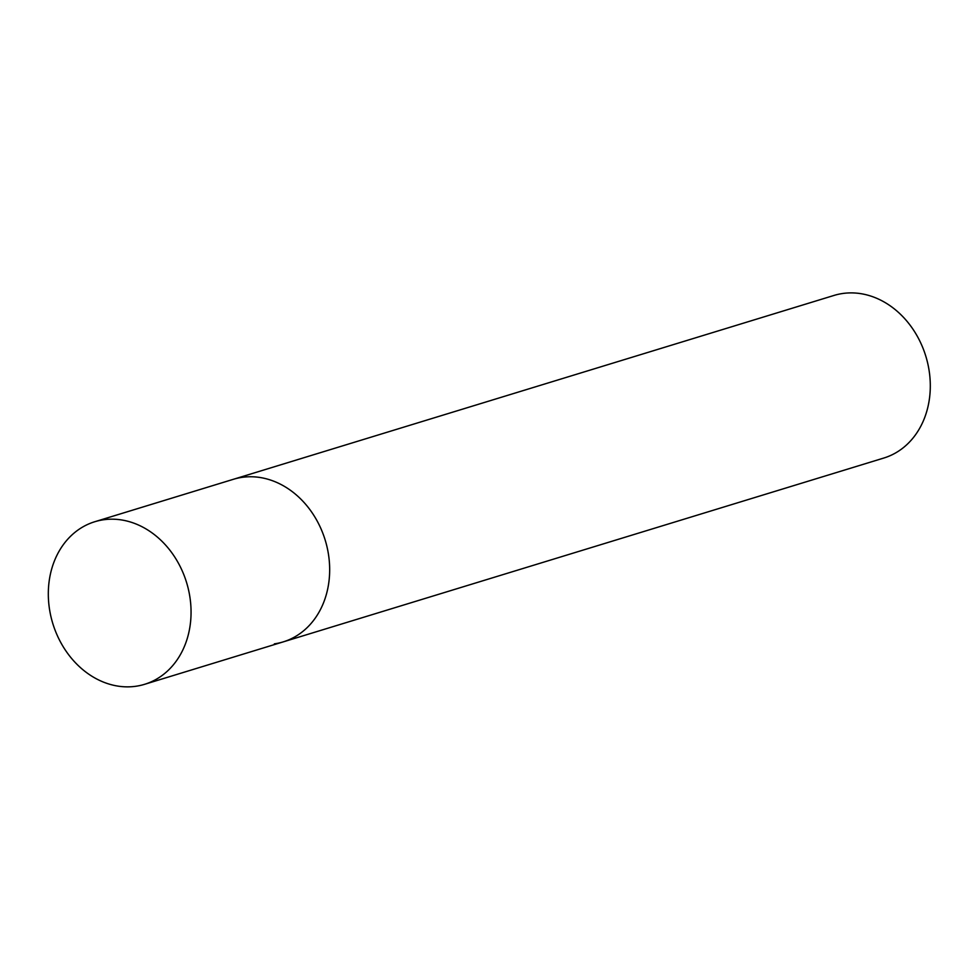 <?xml version="1.0" encoding="UTF-8"?>
<svg xmlns="http://www.w3.org/2000/svg" width="979" height="979" viewBox="0 0 979 979"><rect width="100%" height="100%" fill="white"/><g stroke="black" fill="none" stroke-linecap="round" stroke-linejoin="round"><path stroke-width="1.47" d="M327.855 550.798A85.026 69.962 -107 0 0 233.406 479.294A85.026 69.962 73 0 1 242.266 477.324A85.026 69.962 73 0 1 326.668 545.425A85.026 69.962 73 0 1 283.188 641.894A85.026 69.962 -107 0 0 327.855 550.798M189.241 593.225A85.026 69.962 -107 0 0 94.804 521.721A85.026 69.962 -107 0 0 50.137 612.83A85.026 69.962 -107 0 0 144.574 684.321A85.026 69.962 -107 0 0 189.241 593.225M94.804 521.721L834.047 295.425A85.026 69.962 73 0 1 842.895 293.467A85.026 69.962 73 0 1 927.297 361.557A85.026 69.962 73 0 1 883.817 458.037L283.188 641.894A85.026 69.962 73 0 1 274.328 643.864M283.188 641.894L144.574 684.321"/></g></svg>
